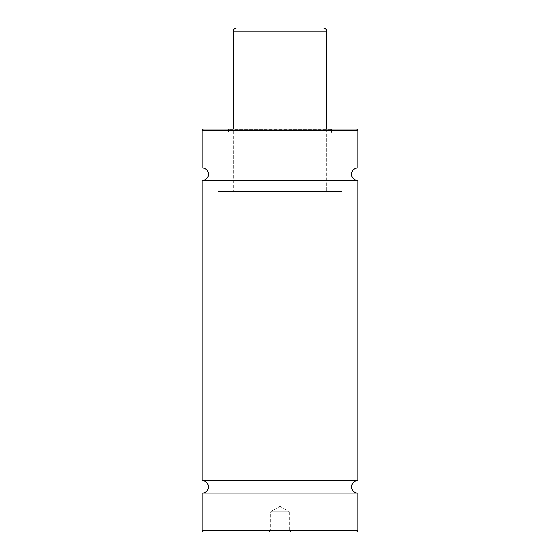 <?xml version="1.0" encoding="UTF-8"?>
<svg xmlns="http://www.w3.org/2000/svg" width="560" height="560" viewBox="0 0 560 560"><rect width="100%" height="100%" fill="white"/><g stroke="black" fill="none" stroke-linecap="round" stroke-linejoin="round"><path stroke-width="0.42" stroke-dasharray="2.8 2.1" d="M252.7 28L323.554 28M250.747 191.331L326.669 191.331L250.747 191.331M241.003 191.331L342.223 191.331L241.003 191.331M241.003 206.892L342.223 206.892L241.003 206.892M202.223 493.108L357.777 493.108M202.223 180.446L357.777 180.446M289.331 530.446L290.892 532L269.108 532L290.892 532L269.108 532L290.892 532L289.331 530.446L270.669 530.446L269.108 532L270.669 530.446L289.331 530.446L270.669 530.446L289.331 530.446L289.331 511.777L270.669 511.777L270.669 530.446L270.669 511.777L289.331 511.777L289.331 530.446M280 506.387L270.669 511.777L289.331 511.777L270.669 511.777L280 506.387L289.331 511.777L280 506.387M342.223 206.892L342.223 191.331L217.777 191.331L342.223 191.331L342.223 308L217.777 308L342.223 308M217.777 206.892L217.777 308M326.669 129.108L326.669 191.331L233.331 191.331L326.669 191.331L326.669 129.108L233.331 129.108L233.331 191.331L233.331 129.108L326.669 129.108M229.292 129.108L330.708 129.108L229.292 129.108L228.977 133.777L331.023 133.777L228.977 133.777M330.708 129.108L331.023 133.777M331.331 129.108L228.669 129.108L331.331 129.108L331.331 133.777L228.669 133.777L331.331 133.777M228.669 129.108L228.669 133.777M202.223 168L357.777 168M202.223 480.669L357.777 480.669M203.777 532L356.223 532M203.777 129.108L356.223 129.108M233.331 31.108L326.669 31.108M331.023 129.423L228.977 129.423L331.023 129.423M202.223 530.446L357.777 530.446M202.223 130.669L357.777 130.669"/><path stroke-width="0.84" d="M233.331 129.108L233.331 31.108L326.669 31.108C326.074 30.233 327.845 29.519 323.554 28L252.7 28M357.777 168A6.223 6.223 0 0 0 351.554 174.223A6.223 6.223 0 0 0 357.777 180.446L202.223 180.446A6.223 6.223 0 0 0 208.446 174.223A6.223 6.223 0 0 0 202.223 168L202.223 130.669A1.554 1.554 0 0 1 203.777 129.108L356.223 129.108A1.554 1.554 0 0 1 357.777 130.669L357.777 168L202.223 168M357.777 180.446L357.777 480.669A6.223 6.223 0 0 0 351.554 486.892A6.223 6.223 0 0 0 357.777 493.108L202.223 493.108A6.223 6.223 0 0 0 208.446 486.892A6.223 6.223 0 0 0 202.223 480.669L202.223 180.446M357.777 480.669L202.223 480.669M202.223 493.108L202.223 530.446A1.554 1.554 0 0 0 203.777 532L356.223 532A1.554 1.554 0 0 0 357.777 530.446L202.223 530.446M357.777 493.108L357.777 530.446M357.777 130.669L202.223 130.669M326.669 31.108L326.669 129.108M233.331 31.108C233.933 30.177 232.204 29.463 236.446 28"/></g></svg>
